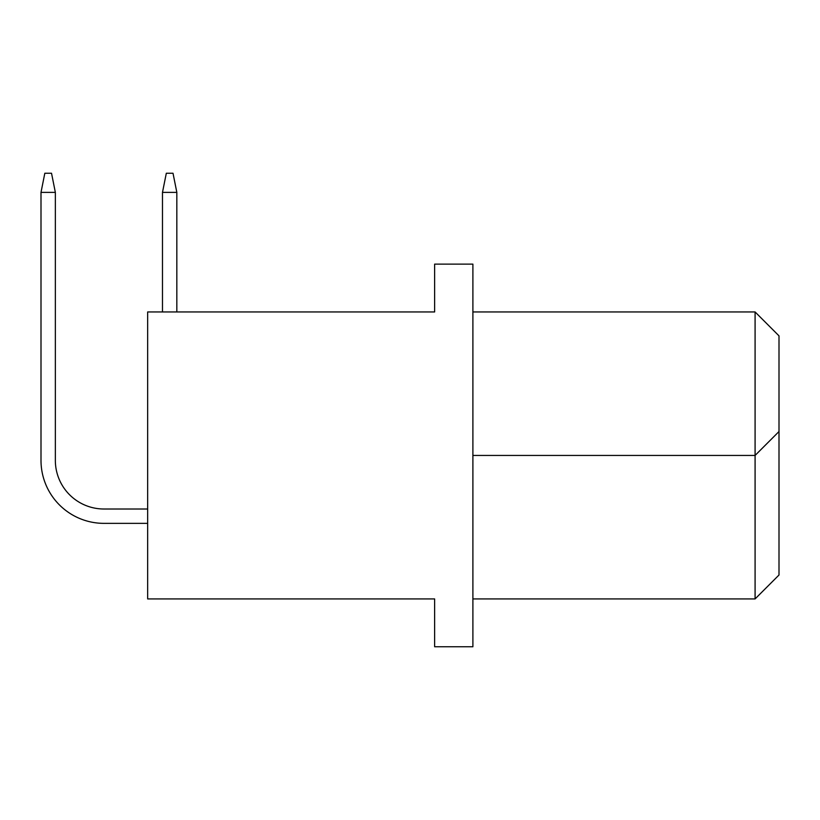 <?xml version="1.0" encoding="UTF-8"?>
<svg xmlns="http://www.w3.org/2000/svg" width="820" height="820" viewBox="0 0 820 820"><rect width="100%" height="100%" fill="white"/><g stroke="black" fill="none" stroke-linecap="round" stroke-linejoin="round"><path stroke-width="1.23" d="M147.661 311.948L147.661 598.928L434.631 598.928L434.631 646.755L472.894 646.755L472.894 264.122L434.631 264.122L434.631 311.948L147.661 311.948M472.894 598.928L755.087 598.928L755.087 311.948L472.894 311.948M472.894 455.438L755.087 455.438L779 431.525L779 575.015L755.087 598.928M755.087 311.948L779 335.862L779 431.525M162.483 192.382L166.316 173.245L173.01 173.245L176.833 192.382L162.483 192.382L162.483 311.948M176.833 311.948L176.833 192.382M147.661 509.005L103.945 509.005A48.595 48.595 0 0 1 55.35 460.409L55.35 192.382L41 192.382L41 460.409A62.945 62.945 0 0 0 103.945 523.355L147.661 523.355M41 192.382L41 460.409L41 192.382L41 460.409L41 192.382L44.823 173.245L51.527 173.245L55.35 192.382M103.945 509.005A48.595 48.595 0 0 1 55.35 460.409A48.595 48.595 0 0 0 103.945 509.005A48.595 48.595 0 0 1 55.35 460.409A48.595 48.595 0 0 0 103.945 509.005"/></g></svg>
